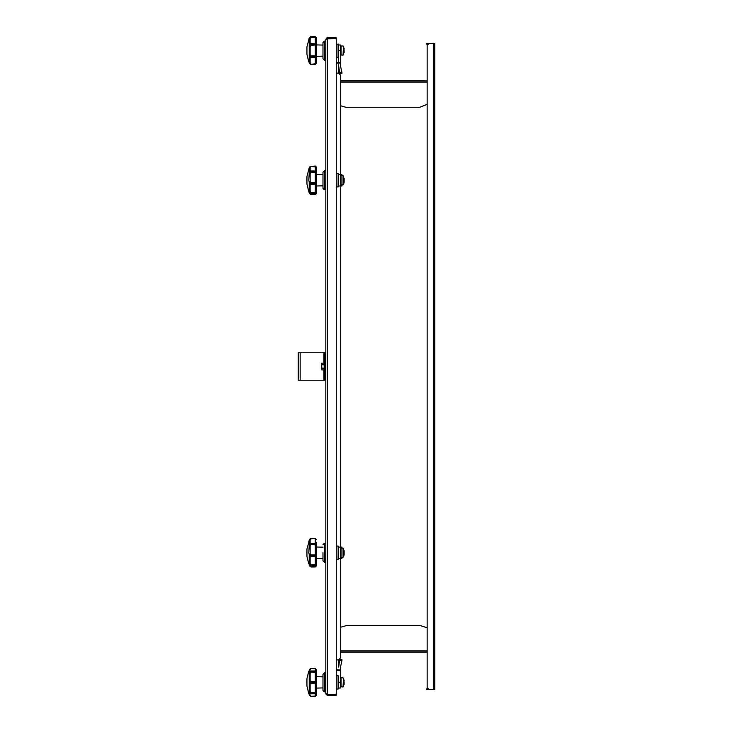 <?xml version="1.0" encoding="UTF-8"?>
<svg xmlns="http://www.w3.org/2000/svg" width="733" height="733" viewBox="0 0 733 733"><rect width="100%" height="100%" fill="white"/><g stroke="black" fill="none" stroke-linecap="round" stroke-linejoin="round"><path stroke-width="1.1" d="M336.236 670.521L339.947 670.521L339.947 669.953L336.236 669.953M427.706 688.956L426.588 688.956L426.588 689.524L433.056 689.524M434.193 44.612L434.193 43.476M427.165 45.373L429.062 43.476L434.761 43.476L434.761 689.524L429.062 689.524L427.165 687.627L427.165 45.373L427.165 80.905L340.515 80.905L340.515 75.023L340.515 174.637L341.972 174.637L341.871 175.673M338.041 62.479L338.041 63.047L339.947 63.047L339.947 62.479L336.236 62.479M433.056 43.476L426.588 43.476L426.588 44.044L427.706 44.044M325.791 380.28L324.838 380.28L324.838 352.72L300.136 352.72L300.136 380.28L298.239 380.28L298.239 352.72L300.136 352.72M324.838 380.28L300.136 380.28M321.705 369.02L321.705 363.98L321.705 369.02M321.705 368.122L321.705 363.165L324.178 363.101L324.178 364.878L321.705 364.878M321.705 363.165L324.178 363.073L324.178 370.202L324.178 368.287L321.705 368.204M316.198 542.264L316.198 544.39M316.198 562.513L316.198 566.041L316.198 562.513M344.125 554.597L343.484 548.44L343.062 557.282L343.062 548.147L341.01 548.073L341.01 557.355L340.515 556.878M310.911 538.883L315.245 538.434L316.198 539.396L315.245 538.883L315.245 543.51L310.911 543.51L309.253 544.152L309.253 540.111L310.911 538.883L310.132 539.873L310.132 543.437L309.253 544.143L309.253 545.599L310.316 544.023L315.245 544.216L316.198 544.482L315.245 544.784L315.245 543.51L316.198 544.344L315.245 543.391L310.911 543.391L310.132 545.984L310.132 553.983L310.911 554.927L315.245 554.927L315.245 544.784L310.911 544.784L310.316 543.877L315.245 543.391L316.198 544.344L316.198 564.749L316.198 563.164L316.198 564.749L315.245 565.308L310.911 565.308L315.245 565.693L315.245 555.44L310.911 555.44L310.911 556.31L316.198 555.761L315.245 556.649L310.911 556.649L309.253 554.606L309.253 556.42L310.316 555.935L310.911 556.649L310.132 557.162L310.132 563.576L310.911 565.308L309.253 563.64L309.253 564.447L310.316 565.418L310.911 564.795L316.198 564.667M316.198 542.915L316.198 547.927M309.665 539.351L306.98 549.008L306.98 556.42L308.795 563.851M306.971 556.228L306.98 549.191L306.98 556.237M322.941 552.709L322.969 560.818L322.941 552.709M338.591 546.506L338.619 558.848L338.17 546.094L338.105 559.361L338.17 546.094M341.844 557.327L341.972 558.464L340.515 558.464L340.515 547.056L341.972 547.056L341.871 548.101M309.253 38.134L310.929 36.65L309.253 38.556L310.316 36.925L315.245 36.861L316.198 37.64L310.911 37.31L310.132 38.446L310.132 43.568L315.245 43.806L315.245 36.65L316.198 37.603L316.198 63.606L315.245 64.55L310.929 64.55L315.245 64.541L310.6 64.495L309.253 63.065M316.198 40.251L316.198 44.86L322.941 45.07L322.969 42.496L322.969 58.704L322.941 56.139L316.198 56.34L316.198 60.399M336.236 57.256L338.105 57.256L338.105 43.953L338.17 57.229L338.591 44.401L338.619 44.951L340.515 44.951L340.515 65.851L341.972 72.503L341.899 73.447L339.691 73.447M324.407 691.897L325.69 691.897L325.69 672.894L324.407 672.894L324.407 691.897L324.334 672.921L322.941 674.36L322.969 690.504L322.941 674.36L322.941 676.861L316.198 676.66L316.198 669.394L316.198 672.042L315.245 671.025L310.911 671.025L310.911 671.584L315.245 671.584L315.245 668.45L316.198 669.394L316.198 671.932L315.245 670.988L310.911 670.988L309.253 671.987L309.253 673.151L310.636 671.025L309.518 671.556M316.198 671.932L316.198 672.482L310.911 672.134L310.132 673.38L310.132 680.765L310.911 681.516L315.245 681.516L315.245 671.584L316.198 672.042L316.198 692.309M322.941 690.431L322.941 687.93L316.198 688.14L316.198 695.397L315.245 696.35L310.911 696.332L315.245 696.35L310.911 696.332L315.245 696.084L315.245 693.216L310.911 693.216L310.911 693.812L315.245 693.812L316.198 692.859L315.245 693.775M338.619 678.602L338.619 688.534L338.17 675.771L338.17 689.02L338.591 676.192L338.105 675.744L338.105 689.047L338.591 688.599M343.484 48.699L343.484 52.501M343.484 54.874L344.125 48.552L343.062 46.032L341.01 45.959L341.01 55.241L340.515 54.764L343.062 55.177L343.484 46.326M316.198 37.64L316.198 63.606M306.98 46.894L309.253 38.143L306.98 46.894L306.98 54.306L308.767 61.92L306.98 54.306M306.971 54.114L306.98 47.077M322.941 58.64L322.941 42.569L324.334 41.13L324.334 60.079L325.69 60.106L325.791 41.195L324.407 41.103L324.407 60.106M336.236 43.953L338.619 44.466L338.17 57.229M338.619 62.479L338.619 44.951M343.484 680.499L343.484 684.301M343.484 686.674L344.125 680.343L343.062 677.823L341.01 677.759L341.01 687.041L340.515 686.564L343.062 686.968L343.484 678.126M316.198 672.601L316.198 669.394L315.245 668.45L310.911 668.459L315.245 668.45M316.198 692.749L315.245 693.216L315.245 683.284L310.911 683.284L310.132 684.026L310.132 691.421L310.911 692.667L316.198 692.749L316.198 695.397L315.245 696.332L316.198 695.397M310.132 680.765L309.253 681.47L309.253 683.33L310.316 682.496L310.911 683.284L316.198 682.487L315.245 683.284L315.245 681.516L316.198 682.313L316.198 692.199M309.592 671.492L309.253 671.987L308.767 671.08L306.98 678.694L306.98 686.106L308.767 693.711L309.253 692.804L310.316 693.445L309.253 691.65L309.592 693.299L310.911 693.775M306.88 682.652L306.98 678.877M338.619 688.049L340.515 688.049L340.515 667.149L341.972 660.497L341.899 659.553L339.745 659.553L341.899 659.553M344.125 182.169L343.484 176.012L343.062 184.853L343.062 175.718L341.01 175.645L341.01 184.927L340.515 184.45M310.627 193.21L308.575 191.038L306.98 183.992L306.98 176.58L309.253 167.683L310.911 166.455L310.132 167.454L310.132 171.009L309.253 171.714L309.253 173.18L310.316 171.595L315.245 171.788L316.198 172.053L315.245 172.356L315.245 171.091L316.198 171.916L315.245 170.963L310.911 170.963L310.132 173.556L310.132 181.555L310.911 182.499L315.245 182.499L315.245 172.356L310.911 172.356L310.316 171.449L315.245 170.963L316.198 171.916L316.198 175.508L316.198 166.959L316.198 171.962M316.198 175.508L316.198 192.321L316.198 190.736L316.198 192.321L315.245 192.88L310.911 192.88L315.245 193.265L315.245 183.012L310.911 183.012L310.911 183.882L316.198 183.332L315.245 184.23L310.911 184.23L309.253 182.178L309.253 183.992L310.316 183.507L310.911 184.23L310.132 184.734L310.132 191.148L310.911 192.88L309.253 191.212L309.253 192.019L310.316 192.99L310.911 192.367L316.198 192.238L316.198 193.613L315.245 194.566L310.939 194.566L315.932 194.272L316.198 190.085M306.88 180.547L306.98 176.763M322.941 188.326L322.969 172.182L322.969 188.39L324.334 189.755L324.407 170.789L324.407 189.783L325.69 189.783L325.791 170.881M338.591 174.088L338.619 186.42L338.17 173.666L338.105 186.933L338.17 173.666M341.844 184.899L341.972 186.035L340.515 186.035L340.515 174.637L338.619 174.637M316.198 168.333L316.198 169.836M324.178 368.122L321.796 368.122L321.705 364.796M324.178 370.202L324.178 362.798M324.462 362.505L324.838 370.202M310.316 566.765L310.911 566.545L310.343 566.792L309.253 565.29L310.911 566.545L315.245 566.545L310.939 566.994L315.245 566.994L316.198 566.041M315.245 566.902L316.198 566.023L315.245 566.545L316.198 564.749L315.245 565.693L310.911 565.693L308.877 563.897M315.245 554.927L316.198 555.587L315.245 554.927M310.911 554.927L310.316 555.751L310.911 554.927M322.941 560.754L324.407 562.211L324.407 543.217L324.407 562.211L325.69 562.211L325.791 543.309M338.17 559.334L338.591 552.709M315.245 63.89L315.245 56.359L310.911 56.359L310.911 57.165L315.245 57.165L316.198 56.459L315.245 57.403L310.911 57.403L309.253 55.213L309.253 56.899L310.132 57.641L310.132 62.754L310.911 63.89L310.316 64.284L315.245 63.89M315.245 55.809L315.245 44.044L310.911 44.044L310.911 44.85L316.198 44.905L310.911 45.4L310.316 44.594L310.911 43.806L309.253 44.31L309.253 45.987L310.316 44.594L310.911 45.4L310.132 46.5L310.132 54.7L310.911 55.809L310.316 56.615L310.911 55.809L315.245 55.809L315.245 56.359L316.198 56.294L315.245 55.809M315.245 43.806L316.198 44.75L315.245 43.806M316.198 669.403L315.245 668.716L310.6 668.505L309.271 669.87L310.132 669.522L309.573 671.51M310.911 692.667L310.316 693.326L310.911 692.667M310.132 673.38L309.253 673.151L309.253 681.47L310.316 682.304L310.911 681.516L310.911 682.844L310.316 682.496L310.911 681.947L316.198 682.313M310.911 672.134L310.316 671.474L310.911 672.134M309.665 166.932L309.253 171.714L315.245 171.091L315.245 166.006L316.198 166.977L310.911 166.455L315.245 166.098M310.316 194.337L310.911 194.117L310.343 194.364L309.253 192.861L310.911 194.117L315.245 194.117L316.198 192.321L315.245 193.274L310.911 193.274M315.245 182.499L316.198 183.158L315.245 182.499M310.911 182.499L310.316 183.323L310.911 182.499M338.17 186.906L338.591 180.291M316.198 193.604L315.245 194.483M309.308 694.985L310.38 696.185L308.767 693.711L310.911 696.084L310.435 696.213M310.939 194.566L309.253 192.889L308.877 191.469M310.911 543.391L310.132 543.437M310.911 170.963L310.132 171.009M310.132 553.983L309.253 554.606L308.767 552.709L309.253 545.599L310.132 545.984M310.132 563.576L309.253 563.64L309.253 556.42L310.132 557.162M310.132 57.641L310.911 57.403L310.316 56.78L309.253 56.89L309.253 62.653L310.132 62.754M310.132 54.7L309.253 55.213L309.253 45.987L310.132 46.5M310.132 43.568L309.253 44.31L309.253 38.556L310.132 38.446M310.132 691.421L309.253 691.65L309.253 683.33L310.132 684.026M310.132 181.555L309.253 182.178L308.767 180.291L309.253 173.171L310.132 173.556M310.132 191.148L309.253 191.212L309.253 183.992L310.132 184.734M310.911 166.455L315.245 166.006L316.198 166.959M327.495 694.371L326.9 694.124L327.495 694.298L327.495 38.702L326.9 38.876L336.236 38.629L336.236 37.777L327.495 37.777L326.432 38.153L325.791 39.49L327.495 38.702L336.236 38.702L336.236 694.298L327.495 694.298L325.791 693.51L326.167 694.582L327.495 695.223L336.236 695.223L336.236 694.371L327.495 694.371L327.495 695.223M324.178 369.927L321.705 369.835M344.134 554.679L344.125 550.657M344.134 182.251L344.125 178.229M325.791 693.51L325.791 39.49M327.495 38.629L327.495 37.777M338.619 558.464L340.515 558.464L340.515 657.977L340.515 652.095L427.165 652.095L427.165 687.627M340.515 627.246L346.599 625.487L420.229 625.487L427.165 627.842M340.515 657.977L338.619 659.883L336.236 659.883M338.619 186.035L340.515 186.035L340.515 547.056L338.619 547.056M336.236 73.117L338.619 73.117L340.515 75.023M338.041 63.047L336.236 63.047M427.165 104.343L419.276 107.513L346.599 107.513L340.515 105.754M324.838 352.72L325.791 352.72M341.01 548.073L340.515 548.55M343.062 557.282L341.01 557.355M343.484 548.44L343.062 548.147M315.245 538.517L316.198 539.396M310.627 565.629L310.151 565.4M310.316 538.663L309.674 539.351M309.216 540.239L308.749 541.769M306.88 552.453L306.88 552.975M309.271 38.079L308.767 39.289L309.271 38.079M309.573 693.281L310.132 695.278L309.573 693.281M310.132 669.522L310.911 668.716L310.38 668.615L309.308 669.806M339.745 659.553L338.619 667.112L338.619 659.883L338.619 667.112M310.435 36.787L315.245 36.65M322.969 58.704L324.334 60.079M338.591 44.401L338.17 43.98M338.619 73.117L338.619 65.888L339.745 73.447L340.515 73.447M338.619 65.888L338.619 63.047M310.893 693.766L315.245 693.812M322.969 690.504L324.334 691.87M336.236 689.047L338.105 689.047M336.236 675.744L338.105 675.744M341.01 175.645L340.515 176.122M343.062 184.853L341.01 184.927M343.484 176.012L343.062 175.718M309.253 167.71L310.911 166.098L309.674 166.922M309.253 167.683L310.316 166.235M309.216 167.811L308.749 169.341M306.88 180.025L306.971 176.772M309.253 192.861L308.795 191.423M338.041 669.953L338.041 670.521M340.515 650.95L427.165 650.95M433.624 689.524L433.624 43.476M427.165 82.05L340.515 82.05M323.885 380.28L323.885 369.927M323.885 363.073L323.885 352.72M324.178 364.713L321.796 364.713L321.796 363.101M324.178 369.899L321.796 369.899M316.106 60.921L315.245 60.866M338.848 68.05L338.848 73.135M339.819 72.503L341.972 72.503M338.619 50.65L340.515 50.65M338.848 659.865L338.848 664.95M339.819 660.497L341.972 660.497M338.619 682.35L340.515 682.35M310.939 566.994L309.253 565.317M343.484 556.988L344.125 554.771M322.941 547.175L316.198 546.974M322.941 558.253L316.198 558.454M322.941 544.674L324.334 543.245L325.69 543.217M336.236 559.361L338.105 559.361M336.236 546.067L338.105 546.067M341.01 45.959L340.515 46.436L341.01 45.959M344.134 50.604L344.125 52.657L344.134 50.604M341.01 677.759L340.515 678.236L341.01 677.759M344.134 682.396L344.125 684.448L344.134 682.396M343.484 184.56L344.125 182.343M322.941 174.747L316.198 174.546M322.941 185.825L316.198 186.026M322.941 172.246L324.334 170.816L325.69 170.789M336.236 186.933L338.105 186.933M336.236 173.639L338.105 173.639"/></g></svg>
